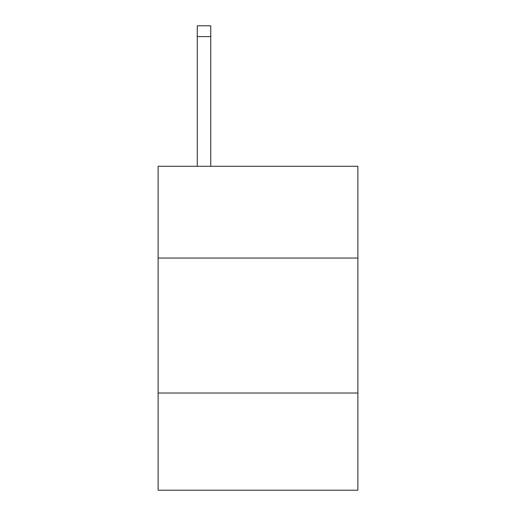 <?xml version="1.0" encoding="UTF-8"?>
<svg xmlns="http://www.w3.org/2000/svg" width="516" height="516" viewBox="0 0 516 516"><rect width="100%" height="100%" fill="white"/><g stroke="black" fill="none" stroke-linecap="round" stroke-linejoin="round"><path stroke-width="0.77" d="M158.122 258.052L357.878 258.052L357.878 166.275L158.122 166.275L158.122 490.2L357.878 490.2L357.878 393.024L158.122 393.024M357.878 393.024L357.878 258.052M210.76 166.275L210.76 36.597L197.267 36.597L197.267 25.8L210.76 25.8L210.76 36.597M197.267 166.275L197.267 36.597"/></g></svg>
